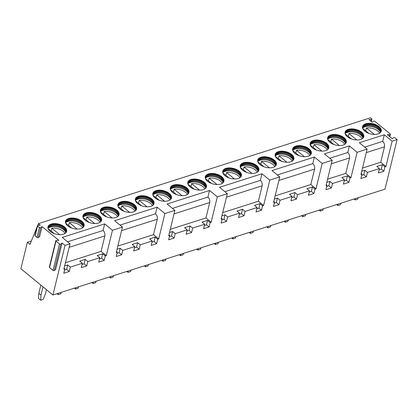 <?xml version="1.0" encoding="UTF-8"?>
<svg xmlns="http://www.w3.org/2000/svg" width="418" height="418" viewBox="0 0 418 418"><rect width="100%" height="100%" fill="white"/><g stroke="black" fill="none" stroke-linecap="round" stroke-linejoin="round"><path stroke-width="0.63" d="M42.082 226.598L39.663 236.52L38.242 237.591A0.81 0.439 13.7 0 1 36.967 237.434L35.138 235.935A0.81 0.439 13.7 0 1 34.95 235.553L37.369 225.636A0.81 0.439 13.7 0 0 37.557 226.018L39.381 227.512A0.81 0.439 13.7 0 0 40.661 227.669L42.082 226.598L58.86 240.34L56.305 240.454A0.81 0.439 13.7 0 0 55.798 240.731A0.81 0.439 13.7 0 0 55.986 241.113L59.481 243.976A0.81 0.439 13.7 0 0 60.772 244.122L62.104 242.999L55.657 269.453L54.324 270.571A0.81 0.439 13.7 0 1 53.034 270.43L49.538 267.567A0.81 0.439 13.7 0 1 49.35 267.186L55.798 240.731M62.104 242.999L65.025 245.392L52.934 294.993L20.9 268.753L27.348 242.299L29.944 244.425L36.998 227.167M37.73 225.375L38.446 223.62L40.353 225.182L37.845 225.365A0.81 0.439 13.7 0 0 37.369 225.636M157.105 207.182L155.496 213.797A4.044 2.545 -107.7 0 1 157.283 219.231L153.521 234.66L158.72 238.913L164.896 213.561L157.105 207.182L114.663 220.709L122.453 227.089L112.463 230.276L104.672 223.891L62.23 237.419L70.02 243.804L63.839 269.155L64.837 268.837L64.069 268.204M65.025 245.392L70.02 243.804M38.446 223.62L370.52 117.787L371.712 118.764A0.81 0.439 13.7 0 1 371.9 119.151A0.81 0.439 13.7 0 1 371.43 119.423L368.922 119.6L372.166 122.26L373.593 121.194A0.81 0.439 13.7 0 1 374.868 121.351L390.187 133.901A0.81 0.439 13.7 0 1 390.375 134.282A0.81 0.439 13.7 0 1 389.874 134.554L387.319 134.674L392.298 138.75L393.625 137.632A0.81 0.439 13.7 0 1 394.921 137.773L397.1 139.56L385.009 189.161L52.934 294.993M164.896 213.561L174.886 210.379L167.095 204L209.538 190.472L217.329 196.852L227.319 193.67L219.523 187.285L261.971 173.757L269.762 180.142L279.752 176.96L271.956 170.575L314.404 157.048L322.194 163.433L332.185 160.251L324.389 153.866L349.359 145.908L357.15 152.293L367.14 149.111L359.344 142.726L384.314 134.768L392.105 141.153L397.1 139.56M360.603 139.492A9.609 5.199 -166.3 0 1 349.97 138.353A9.609 5.199 -166.3 0 1 345.096 132.166A9.609 5.199 -166.3 0 1 348.262 129.387A9.609 5.199 -166.3 0 1 358.895 130.526A9.609 5.199 -166.3 0 1 363.77 136.717A9.609 5.199 -166.3 0 1 360.603 139.492M343.126 145.062A9.609 5.199 -166.3 0 1 332.493 143.923A9.609 5.199 -166.3 0 1 327.618 137.736A9.609 5.199 -166.3 0 1 330.79 134.957A9.609 5.199 -166.3 0 1 341.417 136.096A9.609 5.199 -166.3 0 1 346.292 142.287A9.609 5.199 -166.3 0 1 343.126 145.062M325.648 150.632A9.609 5.199 -166.3 0 1 315.015 149.492A9.609 5.199 -166.3 0 1 310.14 143.306A9.609 5.199 -166.3 0 1 313.312 140.526A9.609 5.199 -166.3 0 1 323.94 141.665A9.609 5.199 -166.3 0 1 328.814 147.857A9.609 5.199 -166.3 0 1 325.648 150.632M308.17 156.207A9.609 5.199 -166.3 0 1 297.538 155.062A9.609 5.199 -166.3 0 1 292.663 148.876A9.609 5.199 -166.3 0 1 295.834 146.096A9.609 5.199 -166.3 0 1 306.467 147.235A9.609 5.199 -166.3 0 1 311.337 153.427A9.609 5.199 -166.3 0 1 308.17 156.207M290.693 161.776A9.609 5.199 -166.3 0 1 280.06 160.632A9.609 5.199 -166.3 0 1 275.185 154.446A9.609 5.199 -166.3 0 1 278.357 151.666A9.609 5.199 -166.3 0 1 288.99 152.805A9.609 5.199 -166.3 0 1 293.859 158.997A9.609 5.199 -166.3 0 1 290.693 161.776M273.215 167.346A9.609 5.199 -166.3 0 1 262.582 166.202A9.609 5.199 -166.3 0 1 257.707 160.016A9.609 5.199 -166.3 0 1 260.879 157.236A9.609 5.199 -166.3 0 1 271.512 158.38A9.609 5.199 -166.3 0 1 276.382 164.567A9.609 5.199 -166.3 0 1 273.215 167.346M255.738 172.916A9.609 5.199 -166.3 0 1 245.105 171.777A9.609 5.199 -166.3 0 1 240.23 165.585A9.609 5.199 -166.3 0 1 243.401 162.806A9.609 5.199 -166.3 0 1 254.034 163.95A9.609 5.199 -166.3 0 1 258.904 170.136A9.609 5.199 -166.3 0 1 255.738 172.916M238.26 178.486A9.609 5.199 -166.3 0 1 227.627 177.347A9.609 5.199 -166.3 0 1 222.752 171.155A9.609 5.199 -166.3 0 1 225.924 168.376A9.609 5.199 -166.3 0 1 236.557 169.52A9.609 5.199 -166.3 0 1 241.426 175.706A9.609 5.199 -166.3 0 1 238.26 178.486M220.782 184.056A9.609 5.199 -166.3 0 1 210.149 182.917A9.609 5.199 -166.3 0 1 205.275 176.725A9.609 5.199 -166.3 0 1 208.446 173.951A9.609 5.199 -166.3 0 1 219.079 175.09A9.609 5.199 -166.3 0 1 223.949 181.276A9.609 5.199 -166.3 0 1 220.782 184.056M203.305 189.626A9.609 5.199 -166.3 0 1 192.672 188.487A9.609 5.199 -166.3 0 1 187.797 182.295A9.609 5.199 -166.3 0 1 190.969 179.521A9.609 5.199 -166.3 0 1 201.601 180.66A9.609 5.199 -166.3 0 1 206.471 186.846A9.609 5.199 -166.3 0 1 203.305 189.626M185.827 195.196A9.609 5.199 -166.3 0 1 175.194 194.056A9.609 5.199 -166.3 0 1 170.319 187.865A9.609 5.199 -166.3 0 1 173.491 185.09A9.609 5.199 -166.3 0 1 184.124 186.229A9.609 5.199 -166.3 0 1 188.993 192.416A9.609 5.199 -166.3 0 1 185.827 195.196M168.349 200.765A9.609 5.199 -166.3 0 1 157.717 199.626A9.609 5.199 -166.3 0 1 152.842 193.435A9.609 5.199 -166.3 0 1 156.013 190.66A9.609 5.199 -166.3 0 1 166.646 191.799A9.609 5.199 -166.3 0 1 171.516 197.986A9.609 5.199 -166.3 0 1 168.349 200.765M150.872 206.335A9.609 5.199 -166.3 0 1 140.239 205.196A9.609 5.199 -166.3 0 1 135.364 199.005A9.609 5.199 -166.3 0 1 138.536 196.23A9.609 5.199 -166.3 0 1 149.169 197.369A9.609 5.199 -166.3 0 1 154.038 203.556A9.609 5.199 -166.3 0 1 150.872 206.335M133.394 211.905A9.609 5.199 -166.3 0 1 122.761 210.766A9.609 5.199 -166.3 0 1 117.886 204.574A9.609 5.199 -166.3 0 1 121.058 201.8A9.609 5.199 -166.3 0 1 131.691 202.939A9.609 5.199 -166.3 0 1 136.561 209.131A9.609 5.199 -166.3 0 1 133.394 211.905M115.917 217.475A9.609 5.199 -166.3 0 1 105.284 216.336A9.609 5.199 -166.3 0 1 100.409 210.144A9.609 5.199 -166.3 0 1 103.58 207.37A9.609 5.199 -166.3 0 1 114.213 208.509A9.609 5.199 -166.3 0 1 119.083 214.7A9.609 5.199 -166.3 0 1 115.917 217.475M98.439 223.045A9.609 5.199 -166.3 0 1 87.806 221.906A9.609 5.199 -166.3 0 1 82.931 215.714A9.609 5.199 -166.3 0 1 86.103 212.94A9.609 5.199 -166.3 0 1 96.736 214.079A9.609 5.199 -166.3 0 1 101.605 220.27A9.609 5.199 -166.3 0 1 98.439 223.045M80.961 228.615A9.609 5.199 -166.3 0 1 70.328 227.476A9.609 5.199 -166.3 0 1 65.454 221.284A9.609 5.199 -166.3 0 1 68.625 218.509A9.609 5.199 -166.3 0 1 79.258 219.649A9.609 5.199 -166.3 0 1 84.128 225.84A9.609 5.199 -166.3 0 1 80.961 228.615M63.484 234.184A9.609 5.199 -166.3 0 1 52.851 233.045A9.609 5.199 -166.3 0 1 47.976 226.854A9.609 5.199 -166.3 0 1 51.148 224.079A9.609 5.199 -166.3 0 1 61.78 225.218A9.609 5.199 -166.3 0 1 66.65 231.41A9.609 5.199 -166.3 0 1 63.484 234.184M378.081 133.922A9.609 5.199 -166.3 0 1 367.448 132.783A9.609 5.199 -166.3 0 1 362.573 126.597A9.609 5.199 -166.3 0 1 365.74 123.817A9.609 5.199 -166.3 0 1 376.372 124.956A9.609 5.199 -166.3 0 1 381.247 131.147A9.609 5.199 -166.3 0 1 378.081 133.922M362.521 126.873A9.609 5.199 -166.3 0 1 365.609 124.371A9.609 5.199 13.7 0 1 376.012 125.405A9.609 5.199 13.7 0 1 381.169 131.419M380.161 132.83A9.102 4.922 13.7 0 0 380.521 131.989A9.102 4.922 13.7 0 0 375.902 126.126A9.102 4.922 13.7 0 0 365.834 125.05A9.102 4.922 -166.3 0 0 362.829 127.678A9.102 4.922 -166.3 0 0 362.767 128.587M362.761 128.101A9.102 4.922 -166.3 0 1 363.148 127.448A9.102 4.922 -166.3 0 1 365.63 125.875A9.102 4.922 13.7 0 1 374.747 126.544A9.102 4.922 13.7 0 1 380.349 131.639A9.102 4.922 13.7 0 1 380.385 132.396M380.396 132.219A9.609 5.199 13.7 0 0 365.029 126.743A9.609 5.199 -166.3 0 0 362.834 127.939M379.654 133.201A9.442 5.105 13.7 0 0 377.825 131.053A9.442 5.105 13.7 0 0 366.414 127.955L374.293 134.408M363.043 129.152A9.442 5.105 13.7 0 1 363.42 128.906L368.875 133.373M365.724 130.792L366.414 127.955M345.043 132.443A9.609 5.199 -166.3 0 1 348.131 129.941A9.609 5.199 13.7 0 1 358.534 130.975A9.609 5.199 13.7 0 1 363.691 136.989M362.683 138.4A9.102 4.922 13.7 0 0 363.043 137.564A9.102 4.922 13.7 0 0 358.43 131.696A9.102 4.922 13.7 0 0 348.356 130.62A9.102 4.922 -166.3 0 0 345.352 133.248A9.102 4.922 -166.3 0 0 345.289 134.157M345.284 133.671A9.102 4.922 -166.3 0 1 345.67 133.018A9.102 4.922 -166.3 0 1 348.152 131.445A9.102 4.922 13.7 0 1 357.27 132.114A9.102 4.922 13.7 0 1 362.871 137.209A9.102 4.922 13.7 0 1 362.908 137.966M362.918 137.788A9.609 5.199 13.7 0 0 347.551 132.313A9.609 5.199 -166.3 0 0 345.357 133.509M362.176 138.771A9.442 5.105 13.7 0 0 360.347 136.623A9.442 5.105 13.7 0 0 348.936 133.525L348.246 136.362M356.815 139.978L348.936 133.525M351.397 138.943L345.942 134.476A9.442 5.105 13.7 0 0 345.566 134.721M327.566 138.013A9.609 5.199 -166.3 0 1 330.654 135.51A9.609 5.199 13.7 0 1 341.057 136.545A9.609 5.199 13.7 0 1 346.214 142.559M345.205 143.97A9.102 4.922 13.7 0 0 345.566 143.134A9.102 4.922 13.7 0 0 340.952 137.266A9.102 4.922 13.7 0 0 330.878 136.19A9.102 4.922 -166.3 0 0 327.874 138.818A9.102 4.922 -166.3 0 0 327.811 139.727M327.806 139.241A9.102 4.922 -166.3 0 1 328.193 138.588A9.102 4.922 -166.3 0 1 330.675 137.015A9.102 4.922 13.7 0 1 339.792 137.684A9.102 4.922 13.7 0 1 345.393 142.778A9.102 4.922 13.7 0 1 345.43 143.536M345.44 143.358A9.609 5.199 13.7 0 0 330.074 137.883A9.609 5.199 -166.3 0 0 327.879 139.079M344.704 144.341A9.442 5.105 13.7 0 0 342.87 142.193A9.442 5.105 13.7 0 0 331.458 139.095L330.769 141.937M339.338 145.548L331.458 139.095M333.919 144.518L328.464 140.046A9.442 5.105 13.7 0 0 328.088 140.291M310.088 143.583A9.609 5.199 -166.3 0 1 313.176 141.08A9.609 5.199 13.7 0 1 323.579 142.115A9.609 5.199 13.7 0 1 328.736 148.129M327.728 149.539A9.102 4.922 13.7 0 0 328.088 148.703A9.102 4.922 13.7 0 0 323.475 142.836A9.102 4.922 13.7 0 0 313.401 141.759A9.102 4.922 -166.3 0 0 310.396 144.388A9.102 4.922 -166.3 0 0 310.334 145.297M310.328 144.811A9.102 4.922 -166.3 0 1 310.715 144.158A9.102 4.922 -166.3 0 1 313.197 142.585A9.102 4.922 13.7 0 1 322.315 143.254A9.102 4.922 13.7 0 1 327.916 148.348A9.102 4.922 13.7 0 1 327.952 149.106M327.963 148.928A9.609 5.199 13.7 0 0 312.596 143.452A9.609 5.199 -166.3 0 0 310.407 144.649M327.226 149.91A9.442 5.105 13.7 0 0 325.392 147.763A9.442 5.105 13.7 0 0 313.981 144.665L313.291 147.507M321.86 151.117L313.981 144.665M316.442 150.088L310.987 145.616A9.442 5.105 13.7 0 0 310.611 145.861M292.61 149.153A9.609 5.199 -166.3 0 1 295.698 146.65A9.609 5.199 13.7 0 1 306.101 147.685A9.609 5.199 13.7 0 1 311.258 153.699M310.25 155.109A9.102 4.922 13.7 0 0 310.611 154.273A9.102 4.922 13.7 0 0 305.997 148.406A9.102 4.922 13.7 0 0 295.923 147.329A9.102 4.922 -166.3 0 0 292.919 149.957A9.102 4.922 -166.3 0 0 292.856 150.867M292.851 150.381A9.102 4.922 -166.3 0 1 293.237 149.728A9.102 4.922 -166.3 0 1 295.719 148.155A9.102 4.922 13.7 0 1 304.837 148.824A9.102 4.922 13.7 0 1 310.438 153.918A9.102 4.922 13.7 0 1 310.475 154.676M310.485 154.498A9.609 5.199 13.7 0 0 295.118 149.022A9.609 5.199 -166.3 0 0 292.929 150.219M309.748 155.48A9.442 5.105 13.7 0 0 307.914 153.333A9.442 5.105 13.7 0 0 296.503 150.234L295.813 153.077M304.382 156.687L296.503 150.234M298.964 155.658L293.509 151.191A9.442 5.105 13.7 0 0 293.133 151.431M275.133 154.723A9.609 5.199 -166.3 0 1 278.221 152.22A9.609 5.199 13.7 0 1 288.624 153.254A9.609 5.199 13.7 0 1 293.781 159.268M292.772 160.679A9.102 4.922 13.7 0 0 293.133 159.843A9.102 4.922 13.7 0 0 288.519 153.981A9.102 4.922 13.7 0 0 278.445 152.899A9.102 4.922 -166.3 0 0 275.441 155.527A9.102 4.922 -166.3 0 0 275.378 156.436M275.373 155.951A9.102 4.922 -166.3 0 1 275.76 155.297A9.102 4.922 -166.3 0 1 278.242 153.725A9.102 4.922 13.7 0 1 287.359 154.394A9.102 4.922 13.7 0 1 292.961 159.488A9.102 4.922 13.7 0 1 292.997 160.246M293.008 160.068A9.609 5.199 13.7 0 0 277.641 154.592A9.609 5.199 -166.3 0 0 275.452 155.789M292.271 161.05A9.442 5.105 13.7 0 0 290.437 158.903A9.442 5.105 13.7 0 0 279.025 155.804L278.336 158.647M286.905 162.257L279.025 155.804M281.486 161.228L276.032 156.76A9.442 5.105 13.7 0 0 275.655 157.001M257.655 160.293A9.609 5.199 -166.3 0 1 260.743 157.79A9.609 5.199 13.7 0 1 271.146 158.824A9.609 5.199 13.7 0 1 276.303 164.838M275.295 166.249A9.102 4.922 13.7 0 0 275.655 165.413A9.102 4.922 13.7 0 0 271.042 159.551A9.102 4.922 13.7 0 0 260.968 158.469A9.102 4.922 -166.3 0 0 257.963 161.097A9.102 4.922 -166.3 0 0 257.901 162.006M257.896 161.52A9.102 4.922 -166.3 0 1 258.282 160.867A9.102 4.922 -166.3 0 1 260.764 159.295A9.102 4.922 13.7 0 1 269.882 159.963A9.102 4.922 13.7 0 1 275.483 165.058A9.102 4.922 13.7 0 1 275.519 165.815M275.53 165.638A9.609 5.199 13.7 0 0 260.163 160.167A9.609 5.199 -166.3 0 0 257.974 161.358M274.793 166.62A9.442 5.105 13.7 0 0 272.959 164.473A9.442 5.105 13.7 0 0 261.548 161.374L260.858 164.217M269.427 167.827L261.548 161.374M264.009 166.798L258.554 162.33A9.442 5.105 13.7 0 0 258.178 162.571M240.178 165.862A9.609 5.199 -166.3 0 1 243.266 163.36A9.609 5.199 13.7 0 1 253.669 164.394A9.609 5.199 13.7 0 1 258.826 170.408M257.817 171.819A9.102 4.922 13.7 0 0 258.178 170.983A9.102 4.922 13.7 0 0 253.564 165.12A9.102 4.922 13.7 0 0 243.49 164.039A9.102 4.922 -166.3 0 0 240.486 166.667A9.102 4.922 -166.3 0 0 240.423 167.576M240.418 167.09A9.102 4.922 -166.3 0 1 240.805 166.437A9.102 4.922 -166.3 0 1 243.286 164.864A9.102 4.922 13.7 0 1 252.404 165.533A9.102 4.922 13.7 0 1 258.005 170.628A9.102 4.922 13.7 0 1 258.042 171.385M258.052 171.208A9.609 5.199 13.7 0 0 242.686 165.737A9.609 5.199 -166.3 0 0 240.496 166.928M257.316 172.19A9.442 5.105 13.7 0 0 255.482 170.042A9.442 5.105 13.7 0 0 244.07 166.944L243.38 169.786M251.949 173.397L244.07 166.944M246.531 172.368L241.076 167.9A9.442 5.105 13.7 0 0 240.7 168.141M222.7 171.432A9.609 5.199 -166.3 0 1 225.788 168.929A9.609 5.199 13.7 0 1 236.191 169.964A9.609 5.199 13.7 0 1 241.348 175.978M240.34 177.389A9.102 4.922 13.7 0 0 240.7 176.553A9.102 4.922 13.7 0 0 236.086 170.69A9.102 4.922 13.7 0 0 226.013 169.609A9.102 4.922 -166.3 0 0 223.008 172.242A9.102 4.922 -166.3 0 0 222.946 173.146M222.94 172.66A9.102 4.922 -166.3 0 1 223.327 172.007A9.102 4.922 -166.3 0 1 225.809 170.434A9.102 4.922 13.7 0 1 234.926 171.103A9.102 4.922 13.7 0 1 240.528 176.197A9.102 4.922 13.7 0 1 240.564 176.955M240.575 176.777A9.609 5.199 13.7 0 0 225.208 171.307A9.609 5.199 -166.3 0 0 223.019 172.498M239.838 177.76A9.442 5.105 13.7 0 0 238.009 175.612A9.442 5.105 13.7 0 0 226.593 172.514L225.903 175.356M234.472 178.967L226.593 172.514M229.054 177.937L223.599 173.47A9.442 5.105 13.7 0 0 223.222 173.71M205.222 177.002A9.609 5.199 -166.3 0 1 208.31 174.499A9.609 5.199 13.7 0 1 218.713 175.534A9.609 5.199 13.7 0 1 223.87 181.548M222.862 182.959A9.102 4.922 13.7 0 0 223.222 182.123A9.102 4.922 13.7 0 0 218.609 176.26A9.102 4.922 13.7 0 0 208.535 175.179A9.102 4.922 -166.3 0 0 205.531 177.812A9.102 4.922 -166.3 0 0 205.468 178.716M205.463 178.23A9.102 4.922 -166.3 0 1 205.849 177.577A9.102 4.922 -166.3 0 1 208.331 176.004A9.102 4.922 13.7 0 1 217.449 176.673A9.102 4.922 13.7 0 1 223.05 181.767A9.102 4.922 13.7 0 1 223.087 182.525M223.097 182.352A9.609 5.199 13.7 0 0 207.73 176.877A9.609 5.199 -166.3 0 0 205.541 178.068M222.36 183.33A9.442 5.105 13.7 0 0 220.532 181.182A9.442 5.105 13.7 0 0 209.115 178.084L208.425 180.926M216.994 184.537L209.115 178.084M211.576 183.507L206.121 179.04A9.442 5.105 13.7 0 0 205.745 179.28M187.745 182.572A9.609 5.199 -166.3 0 1 190.833 180.069A9.609 5.199 13.7 0 1 201.236 181.104A9.609 5.199 13.7 0 1 206.393 187.118M205.384 188.528A9.102 4.922 13.7 0 0 205.745 187.692A9.102 4.922 13.7 0 0 201.131 181.83A9.102 4.922 13.7 0 0 191.057 180.748A9.102 4.922 -166.3 0 0 188.053 183.382A9.102 4.922 -166.3 0 0 187.99 184.291M187.985 183.8A9.102 4.922 -166.3 0 1 188.372 183.147A9.102 4.922 -166.3 0 1 190.854 181.574A9.102 4.922 13.7 0 1 199.971 182.243A9.102 4.922 13.7 0 1 205.572 187.337A9.102 4.922 13.7 0 1 205.614 188.1M205.619 187.922A9.609 5.199 13.7 0 0 190.253 182.447A9.609 5.199 -166.3 0 0 188.063 183.638M204.883 188.899A9.442 5.105 13.7 0 0 203.054 186.752A9.442 5.105 13.7 0 0 191.637 183.654L190.948 186.496M199.517 190.106L191.637 183.654M194.098 189.077L188.643 184.61A9.442 5.105 13.7 0 0 188.267 184.85M170.267 188.147A9.609 5.199 -166.3 0 1 173.355 185.639A9.609 5.199 13.7 0 1 183.758 186.674A9.609 5.199 13.7 0 1 188.915 192.688M187.907 194.098A9.102 4.922 13.7 0 0 188.267 193.262A9.102 4.922 13.7 0 0 183.654 187.4A9.102 4.922 13.7 0 0 173.58 186.318A9.102 4.922 -166.3 0 0 170.575 188.952A9.102 4.922 -166.3 0 0 170.513 189.861M170.507 189.37A9.102 4.922 -166.3 0 1 170.894 188.717A9.102 4.922 -166.3 0 1 173.376 187.144A9.102 4.922 13.7 0 1 182.494 187.813A9.102 4.922 13.7 0 1 188.095 192.912A9.102 4.922 13.7 0 1 188.137 193.67M188.142 193.492A9.609 5.199 13.7 0 0 172.775 188.016A9.609 5.199 -166.3 0 0 170.586 189.208M187.405 194.469A9.442 5.105 13.7 0 0 185.576 192.322A9.442 5.105 13.7 0 0 174.16 189.223L173.47 192.066M182.039 195.676L174.16 189.223M176.621 194.647L171.166 190.18A9.442 5.105 13.7 0 0 170.79 190.42M152.789 193.717A9.609 5.199 -166.3 0 1 155.877 191.209A9.609 5.199 13.7 0 1 166.28 192.243A9.609 5.199 13.7 0 1 171.437 198.263M170.429 199.668A9.102 4.922 13.7 0 0 170.79 198.832A9.102 4.922 13.7 0 0 166.176 192.97A9.102 4.922 13.7 0 0 156.102 191.888A9.102 4.922 -166.3 0 0 153.098 194.522A9.102 4.922 -166.3 0 0 153.035 195.431M153.03 194.94A9.102 4.922 -166.3 0 1 153.416 194.286A9.102 4.922 -166.3 0 1 155.898 192.714A9.102 4.922 13.7 0 1 165.016 193.382A9.102 4.922 13.7 0 1 170.617 198.482A9.102 4.922 13.7 0 1 170.659 199.24M170.664 199.062A9.609 5.199 13.7 0 0 155.297 193.586A9.609 5.199 -166.3 0 0 153.108 194.778M169.927 200.044A9.442 5.105 13.7 0 0 168.099 197.892A9.442 5.105 13.7 0 0 156.682 194.793L155.992 197.636M164.561 201.246L156.682 194.793M159.143 200.217L153.688 195.749A9.442 5.105 13.7 0 0 153.312 195.99M135.312 199.287A9.609 5.199 -166.3 0 1 138.4 196.779A9.609 5.199 13.7 0 1 148.803 197.813A9.609 5.199 13.7 0 1 153.96 203.832M152.951 205.238A9.102 4.922 13.7 0 0 153.312 204.402A9.102 4.922 13.7 0 0 148.698 198.54A9.102 4.922 13.7 0 0 138.624 197.458A9.102 4.922 -166.3 0 0 135.62 200.091A9.102 4.922 -166.3 0 0 135.557 201.001M135.552 200.509A9.102 4.922 -166.3 0 1 135.939 199.856A9.102 4.922 -166.3 0 1 138.421 198.284A9.102 4.922 13.7 0 1 147.538 198.952A9.102 4.922 13.7 0 1 153.14 204.052A9.102 4.922 13.7 0 1 153.181 204.81M153.187 204.632A9.609 5.199 13.7 0 0 137.82 199.156A9.609 5.199 -166.3 0 0 135.631 200.353M152.45 205.614A9.442 5.105 13.7 0 0 150.621 203.461A9.442 5.105 13.7 0 0 139.204 200.363L138.515 203.205M147.084 206.816L139.204 200.363M141.665 205.787L136.211 201.319A9.442 5.105 13.7 0 0 135.834 201.56M117.834 204.857A9.609 5.199 -166.3 0 1 120.922 202.349A9.609 5.199 13.7 0 1 131.325 203.383A9.609 5.199 13.7 0 1 136.482 209.402M135.474 210.808A9.102 4.922 13.7 0 0 135.834 209.972A9.102 4.922 13.7 0 0 131.221 204.109A9.102 4.922 13.7 0 0 121.147 203.028A9.102 4.922 -166.3 0 0 118.142 205.661A9.102 4.922 -166.3 0 0 118.08 206.57M118.075 206.079A9.102 4.922 -166.3 0 1 118.461 205.426A9.102 4.922 -166.3 0 1 120.943 203.853A9.102 4.922 13.7 0 1 130.061 204.522A9.102 4.922 13.7 0 1 135.662 209.622A9.102 4.922 13.7 0 1 135.704 210.379M135.709 210.202A9.609 5.199 13.7 0 0 120.342 204.726A9.609 5.199 -166.3 0 0 118.153 205.922M134.972 211.184A9.442 5.105 13.7 0 0 133.143 209.031A9.442 5.105 13.7 0 0 121.727 205.933L121.037 208.775M129.606 212.386L121.727 205.933M124.188 211.356L118.733 206.889A9.442 5.105 13.7 0 0 118.357 207.129M100.357 210.426A9.609 5.199 -166.3 0 1 103.445 207.918A9.609 5.199 13.7 0 1 113.848 208.953A9.609 5.199 13.7 0 1 119.005 214.972M117.996 216.378A9.102 4.922 13.7 0 0 118.357 215.542A9.102 4.922 13.7 0 0 113.743 209.679A9.102 4.922 13.7 0 0 103.669 208.598A9.102 4.922 -166.3 0 0 100.665 211.231A9.102 4.922 -166.3 0 0 100.602 212.14M100.597 211.654A9.102 4.922 -166.3 0 1 100.984 210.996A9.102 4.922 -166.3 0 1 103.465 209.428A9.102 4.922 13.7 0 1 112.583 210.092A9.102 4.922 13.7 0 1 118.184 215.192A9.102 4.922 13.7 0 1 118.226 215.949M118.231 215.772A9.609 5.199 13.7 0 0 102.865 210.296A9.609 5.199 -166.3 0 0 100.675 211.492M117.495 216.754A9.442 5.105 13.7 0 0 115.666 214.601A9.442 5.105 13.7 0 0 104.249 211.503L103.559 214.345M112.128 217.956L104.249 211.503M106.71 216.926L101.255 212.459A9.442 5.105 13.7 0 0 100.879 212.705M82.879 215.996A9.609 5.199 -166.3 0 1 85.967 213.488A9.609 5.199 13.7 0 1 96.37 214.523A9.609 5.199 13.7 0 1 101.527 220.542M100.519 221.948A9.102 4.922 13.7 0 0 100.879 221.112A9.102 4.922 13.7 0 0 96.265 215.249A9.102 4.922 13.7 0 0 86.192 214.168A9.102 4.922 -166.3 0 0 83.187 216.801A9.102 4.922 -166.3 0 0 83.125 217.71M83.119 217.224A9.102 4.922 -166.3 0 1 83.506 216.566A9.102 4.922 -166.3 0 1 85.988 214.998A9.102 4.922 13.7 0 1 95.105 215.662A9.102 4.922 13.7 0 1 100.707 220.761A9.102 4.922 13.7 0 1 100.748 221.519M100.754 221.341A9.609 5.199 13.7 0 0 85.387 215.866A9.609 5.199 -166.3 0 0 83.198 217.062M100.017 222.324A9.442 5.105 13.7 0 0 98.188 220.171A9.442 5.105 13.7 0 0 86.772 217.073L86.082 219.915M94.651 223.525L86.772 217.073M89.233 222.496L83.778 218.029A9.442 5.105 13.7 0 0 83.401 218.274M65.401 221.566A9.609 5.199 -166.3 0 1 68.489 219.058A9.609 5.199 13.7 0 1 78.892 220.093A9.609 5.199 13.7 0 1 84.049 226.112M83.041 227.517A9.102 4.922 13.7 0 0 83.401 226.681A9.102 4.922 13.7 0 0 78.788 220.819A9.102 4.922 13.7 0 0 68.714 219.737A9.102 4.922 -166.3 0 0 65.71 222.371A9.102 4.922 -166.3 0 0 65.647 223.28M65.642 222.794A9.102 4.922 -166.3 0 1 66.028 222.136A9.102 4.922 -166.3 0 1 68.51 220.568A9.102 4.922 13.7 0 1 77.628 221.237A9.102 4.922 13.7 0 1 83.229 226.331A9.102 4.922 13.7 0 1 83.271 227.089M83.276 226.911A9.609 5.199 13.7 0 0 67.909 221.435A9.609 5.199 -166.3 0 0 65.72 222.632M82.539 227.894A9.442 5.105 13.7 0 0 80.711 225.741A9.442 5.105 13.7 0 0 69.294 222.642L68.604 225.485M77.173 229.095L69.294 222.642M71.755 228.066L66.3 223.599A9.442 5.105 13.7 0 0 65.924 223.844M47.924 227.136A9.609 5.199 -166.3 0 1 51.012 224.628A9.609 5.199 13.7 0 1 61.415 225.663A9.609 5.199 13.7 0 1 66.572 231.682M65.563 233.087A9.102 4.922 13.7 0 0 65.924 232.251A9.102 4.922 13.7 0 0 61.31 226.389A9.102 4.922 13.7 0 0 51.236 225.307A9.102 4.922 -166.3 0 0 48.232 227.941A9.102 4.922 -166.3 0 0 48.169 228.85M48.164 228.364A9.102 4.922 -166.3 0 1 48.551 227.706A9.102 4.922 -166.3 0 1 51.033 226.138A9.102 4.922 13.7 0 1 60.15 226.807A9.102 4.922 13.7 0 1 65.751 231.901A9.102 4.922 13.7 0 1 65.793 232.659M65.798 232.481A9.609 5.199 13.7 0 0 50.432 227.005A9.609 5.199 -166.3 0 0 48.242 228.202M65.062 233.463A9.442 5.105 13.7 0 0 63.233 231.311A9.442 5.105 13.7 0 0 51.816 228.212L51.127 231.055M59.696 234.665L51.816 228.212M54.277 233.636L48.822 229.168A9.442 5.105 13.7 0 0 48.446 229.414M384.314 134.768L382.7 141.383L364.705 147.12M349.359 145.908L347.745 152.523L329.75 158.26M314.404 157.048L312.789 163.663L277.317 174.97M261.971 173.757L260.357 180.372L224.884 191.679M209.538 190.472L207.929 197.082L172.451 208.389M155.496 213.797L120.018 225.098M104.672 223.891L103.063 230.506L67.591 241.808M382.7 141.383A4.044 2.545 72.3 0 1 384.492 146.817L380.73 162.247L385.929 166.505L384.926 166.824L383.855 171.234L378.358 172.984L379.434 168.574L367.448 172.394L366.377 176.804L360.88 178.554L361.957 174.144L360.959 174.463L367.14 149.111M380.73 162.247L362.521 168.052M384.926 166.824L382.329 164.692L376.837 166.448L379.434 168.574M367.448 172.394L364.851 170.267L361.737 171.255M361.957 174.144L361.189 173.512M347.745 152.523A4.044 2.545 -107.7 0 1 349.537 157.957L345.775 173.386L327.566 179.191M345.775 173.386L350.974 177.645L349.97 177.964L347.374 175.837L341.882 177.587L344.479 179.714L332.493 183.533L329.896 181.407L326.782 182.4M332.493 183.533L331.422 187.943L325.925 189.694L327.001 185.284L326.233 184.657M327.001 185.284L326.003 185.602L332.185 160.251M312.789 163.663A4.044 2.545 -107.7 0 1 314.582 169.097L310.82 184.531L275.133 195.901M310.82 184.531L316.018 188.784L315.015 189.103L312.418 186.977L306.927 188.727L309.524 190.854L297.538 194.673L294.941 192.546L289.449 194.297L292.046 196.423L280.06 200.243L277.463 198.116L274.354 199.109M280.06 200.243L278.989 204.653L273.492 206.403L274.569 201.993L273.8 201.366M274.569 201.993L273.571 202.312L279.752 176.96M260.357 180.372A4.044 2.545 -107.7 0 1 262.149 185.806L258.387 201.241L222.7 212.616M258.387 201.241L263.586 205.494L262.582 205.813L259.986 203.686L254.494 205.437L257.091 207.563L245.105 211.383L242.508 209.256L237.016 211.006L239.613 213.133L227.627 216.952L225.03 214.826L221.921 215.819M227.627 216.952L226.556 221.362L221.059 223.113L222.136 218.703L221.368 218.076M222.136 218.703L221.138 219.022L227.319 193.67M207.929 197.082A4.044 2.545 -107.7 0 1 209.716 202.516L205.954 217.95L170.267 229.325M205.954 217.95L211.153 222.204L210.149 222.522L207.553 220.396L202.061 222.146L204.658 224.273L192.672 228.092L190.075 225.966L184.584 227.716L187.18 229.843L175.194 233.662L172.597 231.535L169.489 232.528M175.194 233.662L174.123 238.072L168.626 239.822L169.703 235.412L168.935 234.785M169.703 235.412L168.705 235.731L174.886 210.379M153.521 234.66L117.834 246.035M158.72 238.913L157.717 239.232L155.12 237.105L149.628 238.856L152.225 240.982L140.244 244.802L137.642 242.675L132.151 244.425L134.748 246.552L122.767 250.372L120.165 248.245L117.056 249.238M122.767 250.372L121.69 254.781L116.199 256.532L117.27 252.122L116.502 251.495M117.27 252.122L116.272 252.441L122.453 227.089M103.063 230.506A4.044 2.545 -107.7 0 1 104.85 235.94L101.088 251.37L106.287 255.628L105.289 255.941L102.687 253.815L97.195 255.565L99.792 257.697L87.811 261.516L85.209 259.385L79.718 261.135L82.315 263.267L70.334 267.086L67.732 264.955L64.623 265.947M101.088 251.37L65.401 262.744M392.105 141.153L385.929 166.505M106.287 255.628L112.463 230.276M140.244 244.802L139.168 249.212L133.676 250.962L134.748 246.552M157.717 239.232L156.645 243.642L151.154 245.392L152.225 240.982M192.672 228.092L191.601 232.502L186.104 234.252L187.18 229.843M210.149 222.522L209.078 226.932L203.582 228.683L204.658 224.273M211.153 222.204L217.329 196.852M245.105 211.383L244.034 215.792L238.537 217.543L239.613 213.133M262.582 205.813L261.511 210.223L256.015 211.973L257.091 207.563M263.586 205.494L269.762 180.142M297.538 194.673L296.466 199.083L290.97 200.833L292.046 196.423M315.015 189.103L313.944 193.513L308.447 195.263L309.524 190.854M316.018 188.784L322.194 163.433M349.97 177.964L348.899 182.373L343.403 184.124L344.479 179.714M350.974 177.645L357.15 152.293M70.334 267.086L69.257 271.491L63.766 273.241L64.837 268.837M87.811 261.516L86.735 265.921L81.244 267.672L82.315 263.267M105.289 255.941L104.213 260.351L98.721 262.102L99.792 257.697M120.165 248.245L119.093 252.655L116.977 253.329M121.69 254.781L119.093 252.655M137.642 242.675L136.571 247.085L134.455 247.759M139.168 249.212L136.571 247.085M155.12 237.105L154.049 241.515L151.933 242.189M156.645 243.642L154.049 241.515M172.597 231.535L171.526 235.945L169.41 236.619M174.123 238.072L171.526 235.945M190.075 225.966L189.004 230.375L186.888 231.049M191.601 232.502L189.004 230.375M207.553 220.396L206.482 224.806L204.365 225.48M209.078 226.932L206.482 224.806M225.03 214.826L223.959 219.236L221.843 219.91M226.556 221.362L223.959 219.236M242.508 209.256L241.437 213.666L239.321 214.34M244.034 215.792L241.437 213.666M259.986 203.686L258.914 208.096L256.798 208.77M261.511 210.223L258.914 208.096M277.463 198.116L276.392 202.526L274.276 203.2M278.989 204.653L276.392 202.526M294.941 192.546L293.87 196.956L291.754 197.63M296.466 199.083L293.87 196.956M312.418 186.977L311.347 191.381L309.231 192.055M313.944 193.513L311.347 191.381M329.896 181.407L328.825 185.811L326.709 186.485M331.422 187.943L328.825 185.811M347.374 175.837L346.303 180.242L344.186 180.916M348.899 182.373L346.303 180.242M364.851 170.267L363.78 174.672L361.664 175.346M366.377 176.804L363.78 174.672M382.329 164.692L381.258 169.102L379.142 169.776M383.855 171.234L381.258 169.102M27.348 242.299L31.334 241.029M358.346 197.657L357.745 199.156L355.248 199.95L355.337 198.618M355.248 199.95L354.103 199.01M340.869 203.226L340.268 204.726L337.77 205.52L337.859 204.188M337.77 205.52L336.626 204.58M323.391 208.796L322.79 210.296L320.292 211.09L320.381 209.758M320.292 211.09L319.148 210.149M305.913 214.371L305.312 215.866L302.815 216.66L302.904 215.327M302.815 216.66L301.671 215.719M288.436 219.941L287.835 221.435L285.337 222.23L285.426 220.897M285.337 222.23L284.193 221.289M270.958 225.511L270.357 227.005L267.86 227.8L267.948 226.467M267.86 227.8L266.715 226.864M253.48 231.081L252.88 232.575L250.382 233.369L250.471 232.037M250.382 233.369L249.238 232.434M236.003 236.651L235.402 238.145L232.904 238.939L232.993 237.607M232.904 238.939L231.76 238.004M218.525 242.221L217.924 243.715L215.427 244.509L215.516 243.177M215.427 244.509L214.282 243.574M201.048 247.79L200.447 249.285L197.949 250.084L198.038 248.747M197.949 250.084L196.805 249.144M183.57 253.36L182.969 254.855L180.471 255.654L180.56 254.316M180.471 255.654L179.327 254.714M166.092 258.93L165.491 260.424L162.994 261.224L163.083 259.886M162.994 261.224L161.85 260.283M148.615 264.5L148.014 265.994L145.521 266.794L145.605 265.461M145.521 266.794L144.372 265.853M131.137 270.07L130.536 271.564L128.044 272.364L128.127 271.031M128.044 272.364L126.894 271.423M113.659 275.64L113.059 277.134L110.566 277.933L110.65 276.601M110.566 277.933L109.417 276.993M96.182 281.209L95.581 282.709L93.089 283.503L93.172 282.171M93.089 283.503L91.939 282.563M78.704 286.779L78.103 288.279L75.611 289.073L75.695 287.741M75.611 289.073L74.461 288.133M61.227 292.349L60.626 293.849L58.133 294.643L58.217 293.311M58.133 294.643L56.984 293.702M46.445 289.679L45.494 293.588L43.148 299.419L40.656 300.213L41.001 295.019L42.991 286.847M40.656 300.213L38.487 298.442L38.832 293.248L40.828 285.076M41.001 295.019L38.832 293.248M67.732 264.955L66.661 269.364L64.544 270.038M69.257 271.491L66.661 269.364M85.209 259.385L84.138 263.795L82.022 264.469M86.735 265.921L84.138 263.795M102.687 253.815L101.616 258.225L99.5 258.899M104.213 260.351L101.616 258.225M37.557 226.018L35.138 235.935M384.492 146.817L366.283 152.622M349.537 157.957L331.328 163.762M314.582 169.097L278.895 180.471M262.149 185.806L226.462 197.181M209.716 202.516L174.029 213.891M157.283 219.231L121.596 230.6M104.85 235.94L69.163 247.315M371.43 119.423L370.975 121.283M389.874 134.554L389.424 136.399M60.772 244.122L54.324 270.571M55.986 241.113L49.538 267.567M59.481 243.976L53.034 270.43M40.661 227.669L38.242 237.591M39.381 227.512L36.967 237.434M371.315 121.56L371.9 119.151M389.79 136.696L390.375 134.282"/></g></svg>
